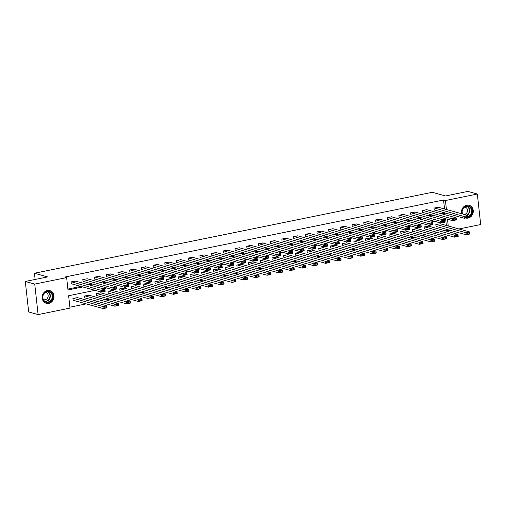 <?xml version="1.0" encoding="UTF-8"?>
<svg xmlns="http://www.w3.org/2000/svg" width="506" height="506" viewBox="0 0 506 506"><rect width="100%" height="100%" fill="white"/><g stroke="black" fill="none" stroke-linecap="round" stroke-linejoin="round"><path stroke-width="0.76" d="M47.343 290.539A6.591 5.838 -74.5 0 1 49.816 290.615A6.591 5.838 -74.5 0 1 53.927 297.155A6.591 5.838 -74.5 0 1 48.766 303.398A6.591 5.838 -74.5 0 1 46.293 303.315A6.591 5.838 -74.5 0 1 42.181 296.775A6.591 5.838 -74.5 0 1 47.343 290.539M461.693 213.747A6.591 5.838 -74.5 0 1 466.677 205.221A6.591 5.838 -74.5 0 1 469.144 205.303A6.591 5.838 -74.5 0 1 473.255 211.843A6.591 5.838 -74.5 0 1 468.094 218.08A6.591 5.838 -74.5 0 1 465.653 218.01M95.071 290.349L68.633 295.732L69.999 308.097L38.108 314.587L28.665 311.968L25.3 281.462L47.665 276.915L34.446 273.246L432.32 192.299L445.533 195.967L467.892 191.413L477.335 194.032L480.7 224.537L458.936 228.965M451.029 230.572L448.809 231.027L448.683 229.926M445.337 230.825L446.918 230.502L448.809 231.027M69.898 307.212L86.241 303.885M94.148 302.278L97.943 301.5M105.855 299.894L109.65 299.122M117.556 297.509L121.358 296.737M129.264 295.131L133.065 294.359M140.972 292.746L144.773 291.975M152.679 290.368L156.48 289.596M164.387 287.984L168.182 287.212M176.088 285.605L179.889 284.827M187.796 283.221L191.597 282.449M199.503 280.843L203.304 280.065M211.211 278.458L215.012 277.686M222.918 276.074L226.713 275.302M234.626 273.695L238.421 272.924M246.327 271.311L250.128 270.539M258.035 268.933L261.836 268.161M269.742 266.548L273.544 265.776M281.45 264.17L285.251 263.392M293.157 261.785L296.952 261.014M304.865 259.401L308.66 258.629M316.566 257.023L320.368 256.251M328.274 254.638L332.075 253.867M339.981 252.26L343.783 251.488M351.689 249.875L355.49 249.104M363.397 247.497L367.192 246.719M375.098 245.113L378.899 244.341M386.805 242.735L390.607 241.957M398.513 240.35L402.314 239.578M410.221 237.965L414.022 237.194M421.928 235.587L425.723 234.816M433.636 233.203L437.431 232.431M34.446 273.246L35.135 279.464M446.918 230.502L446.798 229.401M446.368 225.48L445.653 219.022M440.353 223.81L435.824 224.537L436.052 226.599L436.431 226.524M428.645 226.195L424.123 226.922L424.351 228.984L424.724 228.908M416.938 228.573L412.415 229.3L412.643 231.362L413.016 231.286M405.23 230.957L400.708 231.685L400.935 233.747L401.309 233.671M393.523 233.336L389 234.069L389.228 236.125L389.601 236.049M381.815 235.72L377.293 236.447L377.52 238.509L377.9 238.434M370.114 238.098L365.585 238.832L365.813 240.894L366.192 240.818M358.406 240.483L353.884 241.21L354.111 243.272L354.485 243.196M346.699 242.861L342.176 243.595L342.404 245.657L342.777 245.581M334.991 245.246L330.469 245.973L330.696 248.035L331.069 247.959M323.283 247.63L318.761 248.357L318.989 250.419L319.362 250.343M311.576 250.008L307.053 250.742L307.281 252.798L307.661 252.722M299.875 252.393L295.352 253.12L295.58 255.182L295.953 255.106M288.167 254.771L283.645 255.505L283.872 257.567L284.245 257.484M276.459 257.156L271.937 257.883L272.165 259.945L272.538 259.869M264.752 259.534L260.229 260.267L260.457 262.329L260.83 262.253M253.044 261.918L248.522 262.646L248.75 264.708L249.129 264.632M241.343 264.303L236.814 265.03L237.042 267.092L237.422 267.016M229.635 266.681L225.113 267.408L225.341 269.47L225.714 269.394M217.928 269.065L213.405 269.793L213.633 271.855L214.006 271.779M206.22 271.444L201.698 272.177L201.926 274.233L202.299 274.157M194.513 273.828L189.99 274.556L190.218 276.618L190.591 276.542M182.805 276.206L178.283 276.94L178.51 279.002L178.89 278.926M171.104 278.591L166.575 279.318L166.803 281.38L167.182 281.304M159.396 280.969L154.874 281.703L155.102 283.765L155.475 283.689M147.689 283.354L143.166 284.081L143.394 286.143L143.767 286.067M135.981 285.738L131.459 286.466L131.686 288.528L132.06 288.452M124.274 288.116L119.751 288.85L119.979 290.906L120.352 290.83M112.566 290.501L108.044 291.228L108.271 293.29L108.651 293.214M100.865 292.879L96.342 293.613L96.57 295.675L96.943 295.593M89.157 295.264L84.635 295.991L84.863 298.053L85.236 297.977M77.45 297.642L72.927 298.376L73.155 300.438L73.528 300.362M444.546 208.991L443.553 199.996L64.743 277.067L66.634 277.592L67.994 289.957L82.801 286.946M67.899 289.071L80.909 286.421M88.822 284.815L92.617 284.043M100.523 282.43L104.325 281.659M112.231 280.052L116.032 279.28M123.938 277.667L127.74 276.896M135.646 275.289L139.447 274.518M147.354 272.905L151.149 272.133M159.061 270.527L162.856 269.749M170.762 268.142L174.564 267.37M182.47 265.764L186.271 264.986M194.177 263.379L197.979 262.608M205.885 260.995L209.686 260.223M217.593 258.617L221.388 257.845M229.294 256.232L233.095 255.46M241.001 253.854L244.803 253.076M252.709 251.469L256.51 250.698M264.417 249.091L268.218 248.313M276.124 246.707L279.919 245.935M287.832 244.322L291.627 243.55M299.533 241.944L303.334 241.172M311.241 239.559L315.042 238.788M322.948 237.181L326.75 236.41M334.656 234.797L338.457 234.025M346.363 232.418L350.158 231.64M358.071 230.034L361.866 229.262M369.772 227.656L373.573 226.878M381.48 225.271L385.281 224.5M393.187 222.887L396.989 222.115M404.895 220.508L408.696 219.737M416.602 218.124L420.397 217.352M428.304 215.746L432.105 214.974M440.011 213.361L443.813 212.59M438.531 207.321L434.009 208.055L434.237 210.11L434.61 210.034M426.824 209.705L422.301 210.433L422.529 212.495L422.902 212.419M415.116 212.084L410.594 212.817L410.821 214.879L411.195 214.797M403.408 214.468L398.886 215.195L399.114 217.257L399.487 217.182M391.701 216.846L387.179 217.58L387.406 219.642L387.786 219.566M380 219.231L375.471 219.958L375.699 222.02L376.078 221.944M368.292 221.609L363.77 222.343L363.997 224.405L364.371 224.329M356.585 223.994L352.062 224.721L352.29 226.783L352.663 226.707M344.877 226.378L340.355 227.105L340.582 229.167L340.955 229.091M333.169 228.756L328.647 229.49L328.875 231.546L329.248 231.47M321.462 231.141L316.939 231.868L317.167 233.93L317.547 233.854M309.761 233.519L305.238 234.253L305.466 236.315L305.839 236.239M298.053 235.904L293.531 236.631L293.758 238.693L294.131 238.617M286.345 238.282L281.823 239.015L282.051 241.077L282.424 241.001M274.638 240.666L270.115 241.394L270.343 243.456L270.716 243.38M262.93 243.051L258.408 243.778L258.636 245.84L259.015 245.764M251.229 245.429L246.7 246.163L246.928 248.218L247.307 248.142M239.521 247.813L234.999 248.541L235.227 250.603L235.6 250.527M227.814 250.192L223.291 250.925L223.519 252.987L223.892 252.905M216.106 252.576L211.584 253.304L211.812 255.366L212.185 255.29M204.399 254.954L199.876 255.688L200.104 257.75L200.477 257.674M192.691 257.339L188.169 258.066L188.396 260.128L188.776 260.052M180.99 259.717L176.461 260.451L176.689 262.513L177.068 262.437M169.282 262.102L164.76 262.829L164.988 264.891L165.361 264.815M157.575 264.486L153.052 265.214L153.28 267.276L153.653 267.2M145.867 266.864L141.345 267.598L141.572 269.654L141.946 269.578M134.16 269.249L129.637 269.976L129.865 272.038L130.244 271.962M122.452 271.627L117.93 272.361L118.157 274.423L118.537 274.341M110.751 274.012L106.228 274.739L106.456 276.801L106.829 276.725M99.043 276.39L94.521 277.124L94.748 279.185L95.122 279.11M87.336 278.774L82.813 279.502L83.041 281.564L83.414 281.488M75.628 281.159L71.106 281.886L71.333 283.948L71.707 283.872M25.3 281.462L34.737 284.081L66.634 277.592M38.108 314.587L34.737 284.081M443.553 199.996L445.438 200.521L477.335 194.032M446.431 209.516L445.438 200.521M90.707 285.34L94.508 284.568M102.414 282.955L106.216 282.184M114.122 280.577L117.917 279.799M125.83 278.192L129.625 277.421M137.531 275.814L141.332 275.036M149.238 273.43L153.04 272.658M160.946 271.045L164.747 270.274M172.654 268.667L176.449 267.895M184.361 266.282L188.156 265.511M196.062 263.904L199.864 263.133M207.77 261.52L211.571 260.748M219.477 259.142L223.279 258.364M231.185 256.757L234.986 255.985M242.893 254.373L246.688 253.601M254.6 251.994L258.395 251.223M266.301 249.61L270.103 248.838M278.009 247.232L281.81 246.46M289.717 244.847L293.518 244.075M301.424 242.469L305.226 241.691M313.132 240.084L316.927 239.313M324.839 237.706L328.634 236.928M336.541 235.322L340.342 234.55M348.248 232.937L352.049 232.165M359.956 230.559L363.757 229.787M371.663 228.174L375.458 227.403M383.371 225.796L387.166 225.025M395.072 223.412L398.873 222.64M406.78 221.033L410.581 220.255M418.487 218.649L422.289 217.877M430.195 216.264L433.996 215.493M441.902 213.886L445.697 213.115M446.267 218.896L442.465 219.674M434.559 221.28L430.758 222.052M422.852 223.665L419.05 224.436M411.144 226.043L407.349 226.815M399.436 228.427L395.641 229.199M387.735 230.806L383.934 231.577M376.028 233.19L372.226 233.962M364.32 235.568L360.519 236.346M352.612 237.953L348.811 238.724M340.905 240.337L337.11 241.109M329.197 242.716L325.402 243.487M317.496 245.1L313.695 245.872M305.788 247.478L301.987 248.25M294.081 249.863L290.28 250.634M282.373 252.241L278.572 253.019M270.666 254.626L266.871 255.397M258.964 257.004L255.163 257.782M247.257 259.388L243.456 260.16M235.549 261.773L231.748 262.544M223.842 264.151L220.04 264.923M212.134 266.535L208.339 267.307M200.427 268.914L196.632 269.685M188.725 271.298L184.924 272.07M177.018 273.676L173.216 274.454M165.31 276.061L161.509 276.833M153.603 278.439L149.801 279.217M141.895 280.824L138.1 281.595M130.187 283.208L126.392 283.98M118.486 285.586L114.685 286.358M106.779 287.971L102.977 288.743M448.253 226.005L447.506 219.243M438.133 207.213L467.854 215.455L468.082 217.517L464.331 218.282L464.103 216.22L467.854 215.455L467.848 216.328L465.223 216.859L465.311 217.681L467.942 217.15L467.848 216.328M434.211 209.927L464.331 218.282L465.311 217.681M434.382 207.972L465.223 216.859M468.082 217.517L467.942 217.15M436.033 226.416L466.146 234.771L465.918 232.709L436.204 224.462M439.954 223.703L469.676 231.944L469.903 234.006L466.146 234.771L469.758 233.639L469.669 232.811L467.044 233.348L467.133 234.17M467.044 233.348L465.918 232.709L469.676 231.944L469.669 232.811M469.758 233.639L469.903 234.006M462.32 213.918A5.705 5.054 -74.5 0 1 464.616 206.796A5.705 5.054 -74.5 0 1 471.162 207.89A5.705 5.054 -74.5 0 1 468.031 217.055M467.974 216.53A5.281 4.68 105.5 0 0 470.669 208.111A5.281 4.68 105.5 0 0 468.303 206.429A5.281 4.68 105.5 0 0 463.344 208.308A5.281 4.68 105.5 0 0 462.604 214M464.274 214.462A3.757 3.333 105.5 0 0 467.177 212.14A3.757 3.333 105.5 0 0 466.829 208.327A3.757 3.333 105.5 0 0 465.14 207.125A3.757 3.333 105.5 0 0 464.691 207.043M465.792 217.985A6.546 5.8 105.5 0 0 472.003 214.753A6.546 5.8 105.5 0 0 471.769 207.346A6.546 5.8 105.5 0 0 468.834 205.259A6.546 5.8 105.5 0 0 468.309 205.139M47.14 291.317A5.705 5.054 -74.5 0 1 52.814 295.852A5.705 5.054 -74.5 0 1 48.367 302.449A5.705 5.054 -74.5 0 1 42.687 297.914A5.705 5.054 -74.5 0 1 47.14 291.317M48.133 301.981A5.281 4.68 105.5 0 0 52.27 296.984A5.281 4.68 105.5 0 0 48.974 291.741A5.281 4.68 105.5 0 0 46.995 291.677A5.281 4.68 105.5 0 0 42.858 296.68A5.281 4.68 105.5 0 0 46.154 301.918A5.281 4.68 105.5 0 0 48.133 301.981M43.371 299.533A3.757 3.333 105.5 0 0 43.801 299.691A3.757 3.333 105.5 0 0 45.211 299.735A3.757 3.333 105.5 0 0 48.159 296.174A3.757 3.333 105.5 0 0 45.812 292.443A3.757 3.333 105.5 0 0 45.363 292.354M45.489 303.024A6.546 5.8 105.5 0 0 46.002 303.195A6.546 5.8 105.5 0 0 48.456 303.271A6.546 5.8 105.5 0 0 53.585 297.073A6.546 5.8 105.5 0 0 49.499 290.57A6.546 5.8 105.5 0 0 48.974 290.457M426.425 209.592L456.146 217.839L456.374 219.901L452.623 220.66L452.396 218.598L456.146 217.839L456.14 218.706L453.515 219.243L453.61 220.066L456.235 219.528L456.14 218.706M422.51 212.311L452.623 220.66L453.61 220.066M422.674 210.357L453.515 219.243M456.374 219.901L456.235 219.528M414.718 211.976L444.439 220.218L444.666 222.279L440.916 223.045L440.688 220.983L444.439 220.218L444.439 221.09L441.808 221.622L441.902 222.444L444.527 221.913L444.439 221.09M410.802 214.689L440.916 223.045L441.902 222.444M410.967 212.741L441.808 221.622M444.666 222.279L444.527 221.913M424.325 228.794L454.445 237.15L454.217 235.088L424.496 226.846M428.247 226.081L457.968 234.329L458.196 236.384L454.445 237.15L458.056 236.017L457.962 235.195L455.337 235.726L455.425 236.555M455.337 235.726L454.217 235.088L457.968 234.329L457.962 235.195M458.056 236.017L458.196 236.384M412.618 231.179L442.737 239.534L442.51 237.472L412.788 229.224M416.539 228.465L446.26 236.707L446.488 238.769L442.737 239.534L446.349 238.402L446.254 237.573L443.629 238.111L443.724 238.933M443.629 238.111L442.51 237.472L446.26 236.707L446.254 237.573M446.349 238.402L446.488 238.769M403.016 214.354L432.731 222.602L432.959 224.664L429.208 225.423L428.98 223.367L432.731 222.602L432.731 223.469L430.106 224.006L430.195 224.828L432.82 224.297L432.731 223.469M399.095 217.074L429.208 225.423L430.195 224.828M399.259 215.12L430.106 224.006M432.959 224.664L432.82 224.297M391.309 216.739L421.03 224.98L421.258 227.042L417.501 227.808L417.273 225.746L421.03 224.98L421.024 225.853L418.399 226.384L418.487 227.213L421.112 226.675L421.024 225.853M387.387 219.452L417.501 227.808L418.487 227.213M387.558 217.504L418.399 226.384M421.258 227.042L421.112 226.675M379.601 219.123L409.322 227.365L409.55 229.427L405.793 230.186L405.572 228.13L409.322 227.365L409.316 228.231L406.691 228.769L406.78 229.591L409.411 229.06L409.316 228.231M375.68 221.837L405.793 230.186L406.78 229.591M375.85 219.882L406.691 228.769M409.55 229.427L409.411 229.06M400.916 233.557L431.03 241.912L430.802 239.85L401.081 231.609M404.832 230.844L434.553 239.091L434.78 241.153L431.03 241.912L434.641 240.78L434.553 239.958L431.922 240.495L432.016 241.318M431.922 240.495L430.802 239.85L434.553 239.091L434.553 239.958M434.641 240.78L434.78 241.153M389.209 235.941L419.322 244.297L419.094 242.235L389.373 233.993M393.13 233.228L422.845 241.47L423.073 243.531L419.322 244.297L422.934 243.165L422.845 242.342L420.214 242.874L420.309 243.696M420.214 242.874L419.094 242.235L422.845 241.47L422.845 242.342M422.934 243.165L423.073 243.531M377.501 238.326L407.615 246.675L407.387 244.613L377.672 236.372M381.423 235.606L411.144 243.854L411.365 245.916L407.615 246.675L411.226 245.549L411.138 244.721L408.513 245.258L408.601 246.08M408.513 245.258L407.387 244.613L411.144 243.854L411.138 244.721M411.226 245.549L411.365 245.916M365.794 240.704L395.907 249.06L395.679 246.998L365.964 238.756M369.715 237.991L399.436 246.232L399.664 248.294L395.907 249.06L399.519 247.927L399.43 247.105L396.805 247.636L396.894 248.465M396.805 247.636L395.679 246.998L399.436 246.232L399.43 247.105M399.519 247.927L399.664 248.294M354.086 243.089L384.206 251.438L383.978 249.382L354.257 241.134M358.008 240.375L387.729 248.617L387.957 250.679L384.206 251.438L387.817 250.312L387.722 249.483L385.098 250.021L385.186 250.843M385.098 250.021L383.978 249.382L387.729 248.617L387.722 249.483M387.817 250.312L387.957 250.679M342.385 245.467L372.498 253.822L372.271 251.76L342.549 243.519M346.3 242.754L376.021 250.995L376.249 253.057L372.498 253.822L376.11 252.69L376.015 251.868L373.39 252.399L373.485 253.228M373.39 252.399L372.271 251.76L376.021 250.995L376.015 251.868M376.11 252.69L376.249 253.057M330.677 247.851L360.791 256.207L360.563 254.145L330.842 245.897M334.599 245.138L364.314 253.38L364.541 255.441L360.791 256.207L364.402 255.075L364.314 254.246L361.682 254.784L361.777 255.606M361.682 254.784L360.563 254.145L364.314 253.38L364.314 254.246M364.402 255.075L364.541 255.441M318.97 250.23L349.083 258.585L348.855 256.523L319.134 248.282M322.891 247.516L352.606 255.764L352.834 257.82L349.083 258.585L352.695 257.453L352.606 256.631L349.981 257.162L350.07 257.99M349.981 257.162L348.855 256.523L352.606 255.764L352.606 256.631M352.695 257.453L352.834 257.82M307.262 252.614L337.375 260.969L337.148 258.908L307.433 250.66M311.184 249.901L340.905 258.142L341.133 260.204L337.375 260.969L340.987 259.837L340.899 259.015L338.274 259.546L338.362 260.369M338.274 259.546L337.148 258.908L340.905 258.142L340.899 259.015M340.987 259.837L341.133 260.204M295.555 254.999L325.674 263.348L325.447 261.286L295.725 253.044M299.476 252.279L329.197 260.527L329.425 262.589L325.674 263.348L329.286 262.216L329.191 261.393L326.566 261.931L326.655 262.753M326.566 261.931L325.447 261.286L329.197 260.527L329.191 261.393M329.286 262.216L329.425 262.589M283.847 257.377L313.967 265.732L313.739 263.67L284.018 255.429M287.769 254.663L317.49 262.905L317.717 264.967L313.967 265.732L317.578 264.6L317.483 263.778L314.858 264.309L314.947 265.131M314.858 264.309L313.739 263.67L317.49 262.905L317.483 263.778M317.578 264.6L317.717 264.967M272.146 259.761L302.259 268.11L302.031 266.055L272.31 257.807M276.061 257.042L305.782 265.289L306.01 267.351L302.259 268.11L305.871 266.985L305.782 266.156L303.151 266.694L303.246 267.516M303.151 266.694L302.031 266.055L305.782 265.289L305.782 266.156M305.871 266.985L306.01 267.351M260.438 262.14L290.552 270.495L290.324 268.433L260.603 260.192M264.36 259.426L294.075 267.668L294.302 269.73L290.552 270.495L294.163 269.363L294.075 268.541L291.443 269.072L291.538 269.9M291.443 269.072L290.324 268.433L294.075 267.668L294.075 268.541M294.163 269.363L294.302 269.73M248.731 264.524L278.844 272.879L278.616 270.818L248.901 262.57M252.652 261.811L282.367 270.052L282.595 272.114L278.844 272.879L282.456 271.747L282.367 270.919L279.742 271.456L279.831 272.279M279.742 271.456L278.616 270.818L282.367 270.052L282.367 270.919M282.456 271.747L282.595 272.114M237.023 266.902L267.136 275.258L266.909 273.196L237.194 264.954M240.945 264.189L270.666 272.437L270.893 274.492L267.136 275.258L270.748 274.125L270.659 273.303L268.035 273.835L268.123 274.663M268.035 273.835L266.909 273.196L270.666 272.437L270.659 273.303M270.748 274.125L270.893 274.492M225.315 269.287L255.435 277.642L255.207 275.58L225.486 267.332M229.237 266.573L258.958 274.815L259.186 276.877L255.435 277.642L259.047 276.51L258.952 275.681L256.327 276.219L256.415 277.041M256.327 276.219L255.207 275.58L258.958 274.815L258.952 275.681M259.047 276.51L259.186 276.877M213.608 271.665L243.728 280.02L243.5 277.958L213.779 269.717M217.529 268.952L247.251 277.199L247.478 279.261L243.728 280.02L247.339 278.888L247.244 278.066L244.619 278.604L244.714 279.426M244.619 278.604L243.5 277.958L247.251 277.199L247.244 278.066M247.339 278.888L247.478 279.261M201.907 274.05L232.02 282.405L231.792 280.343L202.071 272.101M205.822 271.336L235.543 279.578L235.771 281.64L232.02 282.405L235.632 281.273L235.543 280.45L232.912 280.982L233.007 281.804M232.912 280.982L231.792 280.343L235.543 279.578L235.543 280.45M235.632 281.273L235.771 281.64M190.199 276.434L220.312 284.783L220.085 282.721L190.364 274.48M194.121 273.714L223.835 281.962L224.063 284.024L220.312 284.783L223.924 283.651L223.835 282.829L221.204 283.366L221.299 284.189M221.204 283.366L220.085 282.721L223.835 281.962L223.835 282.829M223.924 283.651L224.063 284.024M367.894 221.501L397.615 229.743L397.842 231.805L394.092 232.57L393.864 230.508L397.615 229.743L397.608 230.616L394.984 231.147L395.072 231.976L397.703 231.438L397.608 230.616M363.972 224.215L394.092 232.57L395.072 231.976M364.143 222.267L394.984 231.147M397.842 231.805L397.703 231.438M356.186 223.886L385.907 232.127L386.135 234.189L382.384 234.955L382.156 232.893L385.907 232.127L385.901 232.994L383.276 233.532L383.371 234.354L385.996 233.823L385.901 232.994M352.271 226.599L382.384 234.955L383.371 234.354M352.435 224.645L383.276 233.532M386.135 234.189L385.996 233.823M344.485 226.264L374.2 234.512L374.427 236.568L370.677 237.333L370.449 235.271L374.2 234.512L374.2 235.379L371.568 235.91L371.663 236.738L374.288 236.201L374.2 235.379M340.563 228.978L370.677 237.333L371.663 236.738M340.728 227.03L371.568 235.91M374.427 236.568L374.288 236.201M332.777 228.649L362.492 236.89L362.72 238.952L358.969 239.717L358.741 237.656L362.492 236.89L362.492 237.763L359.867 238.294L359.956 239.117L362.581 238.585L362.492 237.763M328.856 231.362L358.969 239.717L359.956 239.117M329.026 229.414L359.867 238.294M362.72 238.952L362.581 238.585M321.07 231.027L350.791 239.275L351.019 241.337L347.261 242.096L347.034 240.034L350.791 239.275L350.784 240.141L348.16 240.679L348.248 241.501L350.873 240.964L350.784 240.141M317.148 233.747L347.261 242.096L348.248 241.501M317.319 231.792L348.16 240.679M351.019 241.337L350.873 240.964M309.362 233.411L339.083 241.653L339.311 243.715L335.56 244.48L335.333 242.418L339.083 241.653L339.077 242.526L336.452 243.057L336.541 243.886L339.172 243.348L339.077 242.526M305.441 236.125L335.56 244.48L336.541 243.886M305.611 234.177L336.452 243.057M339.311 243.715L339.172 243.348M297.654 235.796L327.376 244.037L327.603 246.099L323.853 246.858L323.625 244.803L327.376 244.037L327.369 244.904L324.744 245.442L324.833 246.264L327.464 245.733L327.369 244.904M293.733 238.509L323.853 246.858L324.833 246.264M293.904 236.555L324.744 245.442M327.603 246.099L327.464 245.733M285.947 238.174L315.668 246.416L315.896 248.478L312.145 249.243L311.917 247.181L315.668 246.416L315.668 247.289L313.037 247.82L313.132 248.648L315.757 248.111L315.668 247.289M282.032 240.888L312.145 249.243L313.132 248.648M282.196 238.94L313.037 247.82M315.896 248.478L315.757 248.111M274.246 240.559L303.961 248.8L304.188 250.862L300.438 251.627L300.21 249.566L303.961 248.8L303.961 249.667L301.329 250.204L301.424 251.027L304.049 250.495L303.961 249.667M270.324 243.272L300.438 251.627L301.424 251.027M270.489 241.318L301.329 250.204M304.188 250.862L304.049 250.495M262.538 242.937L292.253 251.185L292.481 253.24L288.73 254.006L288.502 251.944L292.253 251.185L292.253 252.051L289.628 252.583L289.717 253.411L292.341 252.873L292.253 252.051M258.617 245.65L288.73 254.006L289.717 253.411M258.787 243.702L289.628 252.583M292.481 253.24L292.341 252.873M250.831 245.321L280.552 253.563L280.779 255.625L277.022 256.39L276.795 254.328L280.552 253.563L280.545 254.436L277.92 254.967L278.009 255.789L280.634 255.258L280.545 254.436M246.909 248.035L277.022 256.39L278.009 255.789M247.08 246.08L277.92 254.967M280.779 255.625L280.634 255.258M239.123 247.7L268.844 255.947L269.072 258.009L265.321 258.768L265.093 256.706L268.844 255.947L268.838 256.814L266.213 257.352L266.301 258.174L268.933 257.636L268.838 256.814M235.201 250.419L265.321 258.768L266.301 258.174M235.372 248.465L266.213 257.352M269.072 258.009L268.933 257.636M227.415 250.084L257.137 258.326L257.364 260.388L253.614 261.153L253.386 259.091L257.137 258.326L257.13 259.198L254.505 259.73L254.6 260.552L257.225 260.021L257.13 259.198M223.5 252.798L253.614 261.153L254.6 260.552M223.665 250.85L254.505 259.73M257.364 260.388L257.225 260.021M215.714 252.462L245.429 260.71L245.657 262.772L241.906 263.531L241.678 261.469L245.429 260.71L245.429 261.577L242.798 262.114L242.893 262.937L245.518 262.405L245.429 261.577M211.793 255.182L241.906 263.531L242.893 262.937M211.957 253.228L242.798 262.114M245.657 262.772L245.518 262.405M204.007 254.847L233.721 263.088L233.949 265.15L230.198 265.916L229.971 263.854L233.721 263.088L233.721 263.961L231.097 264.493L231.185 265.321L233.81 264.783L233.721 263.961M200.085 257.56L230.198 265.916L231.185 265.321M200.25 255.612L231.097 264.493M233.949 265.15L233.81 264.783M192.299 257.231L222.02 265.473L222.248 267.535L218.491 268.294L218.263 266.238L222.02 265.473L222.014 266.339L219.389 266.877L219.477 267.699L222.102 267.168L222.014 266.339M188.377 259.945L218.491 268.294L219.477 267.699M188.548 257.99L219.389 266.877M222.248 267.535L222.102 267.168M180.591 259.61L210.313 267.851L210.54 269.913L206.783 270.678L206.562 268.616L210.313 267.851L210.306 268.724L207.681 269.255L207.77 270.084L210.401 269.546L210.306 268.724M176.67 262.323L206.783 270.678L207.77 270.084M176.841 260.375L207.681 269.255M210.54 269.913L210.401 269.546M168.884 261.994L198.605 270.236L198.833 272.298L195.082 273.063L194.854 271.001L198.605 270.236L198.599 271.102L195.974 271.64L196.062 272.462L198.694 271.931L198.599 271.102M164.962 264.708L195.082 273.063L196.062 272.462M165.133 262.753L195.974 271.64M198.833 272.298L198.694 271.931M157.176 264.372L186.897 272.62L187.125 274.676L183.374 275.441L183.147 273.379L186.897 272.62L186.891 273.487L184.266 274.018L184.361 274.847L186.986 274.309L186.891 273.487M153.261 267.086L183.374 275.441L184.361 274.847M153.426 265.138L184.266 274.018M187.125 274.676L186.986 274.309M145.475 266.757L175.19 274.998L175.418 277.06L171.667 277.826L171.439 275.764L175.19 274.998L175.19 275.871L172.559 276.402L172.654 277.225L175.278 276.693L175.19 275.871M141.553 269.47L171.667 277.826L172.654 277.225M141.718 267.522L172.559 276.402M175.418 277.06L175.278 276.693M133.767 269.135L163.482 277.383L163.71 279.445L159.959 280.204L159.732 278.142L163.482 277.383L163.482 278.249L160.857 278.787L160.946 279.609L163.571 279.072L163.482 278.249M129.846 271.855L159.959 280.204L160.946 279.609M130.017 269.9L160.857 278.787M163.71 279.445L163.571 279.072M122.06 271.52L151.781 279.761L152.009 281.823L148.252 282.588L148.024 280.526L151.781 279.761L151.775 280.634L149.15 281.165L149.238 281.994L151.863 281.456L151.775 280.634M118.138 274.233L148.252 282.588L149.238 281.994M118.309 272.285L149.15 281.165M152.009 281.823L151.863 281.456M110.352 273.904L140.073 282.146L140.301 284.208L136.55 284.967L136.323 282.911L140.073 282.146L140.067 283.012L137.442 283.55L137.531 284.372L140.162 283.841L140.067 283.012M106.431 276.618L136.55 284.967L137.531 284.372M106.602 274.663L137.442 283.55M140.301 284.208L140.162 283.841M98.645 276.282L128.366 284.524L128.594 286.586L124.843 287.351L124.615 285.289L128.366 284.524L128.36 285.397L125.735 285.928L125.83 286.757L128.454 286.219L128.36 285.397M94.723 278.996L124.843 287.351L125.83 286.757M94.894 277.048L125.735 285.928M128.594 286.586L128.454 286.219M86.937 278.667L116.658 286.908L116.886 288.97L113.135 289.736L112.908 287.674L116.658 286.908L116.658 287.775L114.027 288.312L114.122 289.135L116.747 288.603L116.658 287.775M83.022 281.38L113.135 289.736L114.122 289.135M83.186 279.426L114.027 288.312M116.886 288.97L116.747 288.603M178.491 278.812L208.605 287.168L208.377 285.106L178.662 276.864M182.413 276.099L212.134 284.34L212.356 286.402L208.605 287.168L212.216 286.035L212.128 285.213L209.503 285.745L209.592 286.573M209.503 285.745L208.377 285.106L212.134 284.34L212.128 285.213M212.216 286.035L212.356 286.402M166.784 281.197L196.897 289.546L196.67 287.49L166.955 279.242M170.705 278.483L200.427 286.725L200.654 288.787L196.897 289.546L200.509 288.42L200.42 287.591L197.795 288.129L197.884 288.951M197.795 288.129L196.67 287.49L200.427 286.725L200.42 287.591M200.509 288.42L200.654 288.787M155.076 283.575L185.196 291.93L184.968 289.868L155.247 281.627M158.998 280.862L188.719 289.103L188.947 291.165L185.196 291.93L188.808 290.798L188.713 289.976L186.088 290.507L186.176 291.336M186.088 290.507L184.968 289.868L188.719 289.103L188.713 289.976M188.808 290.798L188.947 291.165M143.375 285.96L173.488 294.315L173.261 292.253L143.54 284.005M147.29 283.246L177.011 291.488L177.239 293.55L173.488 294.315L177.1 293.183L177.005 292.354L174.38 292.892L174.475 293.714M174.38 292.892L173.261 292.253L177.011 291.488L177.005 292.354M177.1 293.183L177.239 293.55M131.668 288.338L161.781 296.693L161.553 294.631L131.832 286.39M135.589 285.624L165.304 293.872L165.532 295.928L161.781 296.693L165.392 295.561L165.304 294.739L162.673 295.27L162.768 296.099M162.673 295.27L161.553 294.631L165.304 293.872L165.304 294.739M165.392 295.561L165.532 295.928M119.96 290.722L150.073 299.078L149.846 297.016L120.131 288.768M123.881 288.009L153.596 296.25L153.824 298.312L150.073 299.078L153.685 297.945L153.596 297.123L150.971 297.654L151.06 298.477M150.971 297.654L149.846 297.016L153.596 296.25L153.596 297.123M153.685 297.945L153.824 298.312M108.252 293.107L138.366 301.456L138.138 299.394L108.423 291.152M112.174 290.387L141.895 298.635L142.123 300.697L138.366 301.456L141.977 300.324L141.889 299.501L139.264 300.039L139.352 300.861M139.264 300.039L138.138 299.394L141.895 298.635L141.889 299.501M141.977 300.324L142.123 300.697M96.545 295.485L126.664 303.84L126.437 301.778L96.716 293.537M100.466 292.772L130.187 301.013L130.415 303.075L126.664 303.84L130.276 302.708L130.181 301.886L127.556 302.417L127.645 303.239M127.556 302.417L126.437 301.778L130.187 301.013L130.181 301.886M130.276 302.708L130.415 303.075M84.837 297.87L114.957 306.219L114.729 304.163L85.008 295.915M88.759 295.15L118.48 303.398L118.708 305.46L114.957 306.219L118.568 305.093L118.474 304.264L115.849 304.802L115.937 305.624M115.849 304.802L114.729 304.163L118.48 303.398L118.474 304.264M118.568 305.093L118.708 305.46M75.236 281.045L104.951 289.293L105.178 291.348L101.428 292.114L101.2 290.052L104.951 289.293L104.951 290.159L102.32 290.691L102.414 291.519L105.039 290.982L104.951 290.159M71.314 283.758L101.428 292.114L102.414 291.519M71.479 281.81L102.32 290.691M105.178 291.348L105.039 290.982M73.136 300.248L103.249 308.603L103.022 306.541L73.3 298.3M77.051 297.534L106.772 305.776L107 307.838L103.249 308.603L106.861 307.471L106.772 306.649L104.141 307.18L104.236 308.009M104.141 307.18L103.022 306.541L106.772 305.776L106.772 306.649M106.861 307.471L107 307.838M467.291 206.277A5.281 4.68 -74.5 0 1 468.701 207.568A5.281 4.68 -74.5 0 1 467.323 215.309M466.937 215.202A5.111 4.522 105.5 0 0 468.392 207.624A5.111 4.522 105.5 0 0 466.855 206.29M47.956 291.589A5.281 4.68 -74.5 0 1 50.227 297.009A5.281 4.68 -74.5 0 1 46.166 301.437A5.281 4.68 -74.5 0 1 45.205 301.525M44.838 301.291A5.111 4.522 105.5 0 0 45.957 301.215A5.111 4.522 105.5 0 0 49.904 296.832A5.111 4.522 105.5 0 0 47.526 291.601M468.834 205.259L468.499 205.164M46.002 303.195L45.666 303.1M49.499 290.57L49.171 290.482"/></g></svg>
